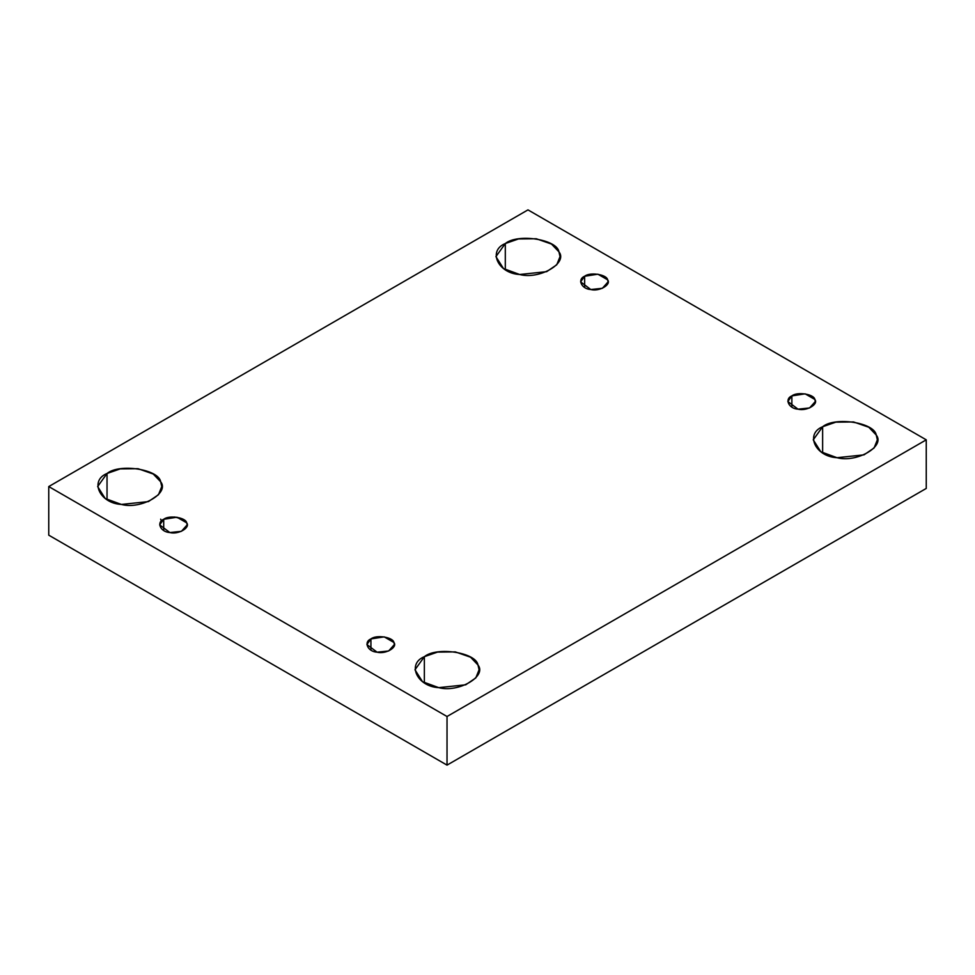 <?xml version="1.0" encoding="UTF-8"?>
<svg xmlns="http://www.w3.org/2000/svg" width="975" height="975" viewBox="0 0 975 975"><rect width="100%" height="100%" fill="white"/><g stroke="black" fill="none" stroke-linecap="round" stroke-linejoin="round"><path stroke-width="1.46" d="M584.634 276.254L580.612 281.86L590.801 289.526L602.367 288.308L608.095 281.86L607.62 279.813L597.907 274.194L584.634 276.254L584.634 287.467L584.634 276.254C589.96 271.83 606.84 274.45 607.62 279.813C611.593 284.676 599.223 291.817 590.801 289.526C581.514 289.075 576.993 279.325 584.634 276.254M505.306 269.709L505.306 243.543L495.922 256.62L503.466 268.552L519.675 274.499L546.67 271.659L556.762 264.773L560.028 256.62L558.943 251.83L551.497 244.055L536.274 238.753L518.493 238.948L505.306 243.543L505.306 269.709M161.363 521.077L160.668 519.163M107.031 499.651L107.031 473.484L97.646 486.562L105.19 498.493L121.4 504.441L148.395 501.601L158.486 494.715L161.752 486.562L160.668 481.772L153.221 473.996L137.999 468.695L120.218 468.89L107.031 473.484L107.031 499.651M163.702 519.285L159.681 524.891L169.857 532.545L181.423 531.326L187.151 524.891L186.688 522.832L176.975 517.225L163.702 519.285L163.702 530.497L163.702 519.285C169.016 514.861 185.908 517.481 186.688 522.832C190.649 527.707 178.291 534.836 169.857 532.545C160.57 532.094 156.049 522.344 163.702 519.285M370.927 638.93L366.905 644.536L377.093 652.19L388.659 650.971L394.388 644.536L393.912 642.476L384.199 636.87L370.927 638.93L370.927 650.142L370.927 638.93C376.253 634.506 393.132 637.126 393.912 642.476C397.885 647.351 385.515 654.481 377.093 652.19C367.807 651.739 363.285 641.989 370.927 638.93M424.357 682.853L424.357 656.687L414.972 669.776L422.516 681.696L438.726 687.643L465.721 684.803L475.812 677.918L479.078 669.776L477.982 664.987L470.547 657.199L455.325 651.897L437.543 652.092L424.357 656.687L424.357 682.853M822.632 452.912L822.632 426.745L813.247 439.835L820.792 451.754L837.001 457.702L863.996 454.862L874.088 447.976L877.354 439.835L876.257 435.045L868.822 427.257L853.6 421.956L835.819 422.151L822.632 426.745L822.632 452.912M791.871 395.899L787.849 401.505L798.025 409.171L809.603 407.952L815.319 401.505L814.856 399.457L805.143 393.839L791.871 395.899L791.871 407.111L791.871 395.899C797.184 391.475 814.076 394.095 814.856 399.457C818.817 404.32 806.459 411.45 798.025 409.171C788.751 408.72 784.229 398.97 791.871 395.899M926.25 488.438L926.25 439.835L447.025 716.503L447.025 765.119L926.25 488.438L447.025 765.119L447.025 716.503L926.25 439.835L926.25 488.438M48.75 535.165L48.75 486.562L527.975 209.881L926.25 439.835L527.975 209.881L48.75 486.562L447.025 716.503L48.75 486.562L48.75 535.165L447.025 765.119L48.75 535.165M822.632 426.745C835.039 416.435 874.441 422.528 876.257 435.045C885.519 446.392 856.672 463.052 837.001 457.702C815.344 456.653 804.789 433.899 822.632 426.745M424.357 656.687C436.763 646.376 476.166 652.47 477.982 664.987C487.244 676.333 458.396 692.993 438.726 687.643C417.068 686.595 406.514 663.841 424.357 656.687M107.031 473.484C119.438 463.174 158.84 469.268 160.668 481.772C169.918 493.131 141.07 509.779 121.4 504.441C99.743 503.393 89.188 480.638 107.031 473.484M505.306 243.543C517.713 233.232 557.115 239.326 558.943 251.83C568.193 263.189 539.346 279.837 519.675 274.499C498.018 273.451 487.463 250.697 505.306 243.543M174.635 516.994L179.278 518.237"/></g></svg>
